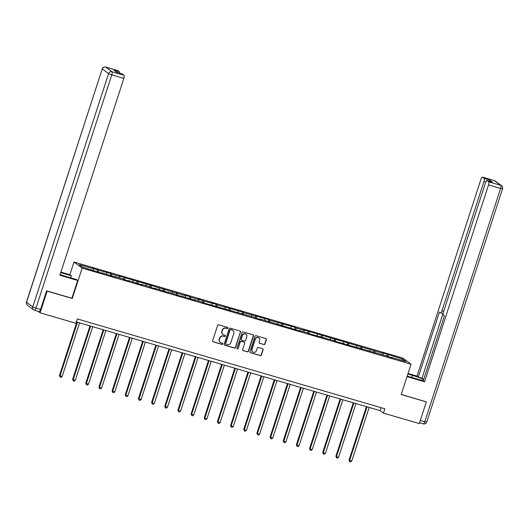 <?xml version="1.0" encoding="UTF-8"?>
<svg xmlns="http://www.w3.org/2000/svg" width="529" height="529" viewBox="0 0 529 529"><rect width="100%" height="100%" fill="white"/><g stroke="black" fill="none" stroke-linecap="round" stroke-linejoin="round"><path stroke-width="0.79" d="M227.926 328.152A0.628 0.602 126.8 0 0 227.543 327.385L218.742 324.813A0.899 0.86 126.8 0 0 217.637 325.428L212.658 340.749A0.899 0.86 126.8 0 0 213.207 341.84L222.008 344.412A0.628 0.602 126.8 0 0 222.577 343.314A0.628 0.602 126.8 0 0 222.398 343.222L221.261 342.885A2.876 2.744 126.8 0 1 219.495 339.387L219.905 338.11A2.876 2.744 126.8 0 1 223.443 336.16L224.58 336.497A0.628 0.602 126.8 0 0 225.156 335.393A0.628 0.602 126.8 0 0 224.97 335.307L223.833 334.969A2.876 2.744 126.8 0 1 222.068 331.471L222.478 330.195A2.876 2.744 126.8 0 1 226.015 328.244L227.153 328.575A0.628 0.602 126.8 0 0 227.926 328.152M222.888 334.467A2.876 2.744 126.8 0 1 221.843 331.306L222.259 330.03A2.876 2.744 126.8 0 1 225.797 328.079L226.934 328.416A0.628 0.602 126.8 0 0 227.602 327.411M212.843 341.622A0.899 0.86 126.8 0 0 212.989 341.674L221.79 344.247A0.628 0.602 126.8 0 0 222.458 343.242M220.309 342.382A2.876 2.744 126.8 0 1 219.271 339.228L219.687 337.945A2.876 2.744 126.8 0 1 223.225 335.994L224.362 336.332A0.628 0.602 126.8 0 0 225.03 335.326M263.878 344.571A0.899 0.86 126.8 0 0 264.983 343.962L266.378 339.664A0.899 0.86 126.8 0 0 265.829 338.573L256.056 335.717A0.899 0.86 126.8 0 0 254.952 336.325L249.972 351.646A0.899 0.86 126.8 0 0 250.521 352.744L260.294 355.594A0.899 0.86 126.8 0 0 261.399 354.985L263.085 349.795A0.899 0.86 126.8 0 0 262.536 348.704L258.35 347.48A0.899 0.86 126.8 0 0 257.246 348.089L256.413 350.661A2.407 2.295 126.8 0 1 252.756 351.944A2.407 2.295 126.8 0 1 251.983 349.371L255.256 339.281A2.407 2.295 126.8 0 1 258.912 337.998A2.407 2.295 126.8 0 1 259.686 340.577L259.144 342.256A0.899 0.86 126.8 0 0 259.693 343.347L263.654 344.405A0.899 0.86 126.8 0 0 264.758 343.797L266.16 339.499A0.899 0.86 126.8 0 0 265.968 338.626M401.194 394.555L426.341 401.901L419.299 423.584L383.432 413.109L384.841 408.772L77.366 318.954L75.958 323.292L40.098 312.818L47.141 291.135L72.288 298.475L82.154 268.124L411.059 364.203L401.194 394.555M240.622 332.139A0.899 0.86 126.8 0 0 240.067 331.048L230.294 328.192A0.899 0.86 126.8 0 0 229.189 328.8L224.21 344.121A0.899 0.86 126.8 0 0 224.765 345.219L234.539 348.069A0.899 0.86 126.8 0 0 235.643 347.46L240.397 331.974A0.899 0.86 126.8 0 0 240.212 331.101M243.175 331.954L252.948 334.811A0.899 0.86 126.8 0 1 253.497 335.902L248.518 351.223A0.899 0.86 126.8 0 1 247.413 351.831L243.234 350.615A0.899 0.86 126.8 0 1 242.679 349.517L244.702 343.301A0.899 0.86 126.8 0 0 244.147 342.21L241.376 341.403A0.899 0.86 126.8 0 0 240.272 342.012L238.169 348.479A0.628 0.602 126.8 0 1 237.21 348.816A0.628 0.602 126.8 0 1 237.005 348.142L242.07 332.562A0.899 0.86 126.8 0 1 243.175 331.954M82.154 268.124L73.981 262.02L402.886 358.1L411.059 364.203M386.759 356.143L387.36 354.291L382.295 352.81L383.102 353.412L303.322 329.739L304.122 330.341L296.022 327.98L295.222 327.372L269.697 320.29L268.891 319.681L243.373 312.599L242.566 311.991L217.049 304.909L216.242 304.307L203.883 301.061L198.018 298.978L198.818 299.579L190.718 297.219L189.918 296.617L184.852 295.136L185.659 295.737L119.038 275.907L119.845 276.508L111.745 274.148L110.938 273.546L98.579 270.299L92.707 268.216L93.514 268.818L79.171 264.632L82.531 267.138L97.68 271.932L102.745 273.407L101.938 272.805L101.72 273.109M387.36 354.291L402.509 359.085L405.869 361.591L391.526 357.399L392.326 358.001L386.461 355.918L334.612 341.145L333.806 340.537L308.288 333.455L307.481 332.847L299.381 330.486L300.188 331.088L259.891 318.947L260.698 319.549L255.633 318.074L254.833 317.473L202.984 302.694L202.177 302.092L194.077 299.725L194.884 300.327L180.911 295.876L181.718 296.478L176.66 295.003L175.853 294.402L167.753 292.034L168.559 292.636L154.587 288.186L155.394 288.788L150.329 287.313L149.528 286.711L141.428 284.344L142.228 284.946L128.263 280.496L129.069 281.097L124.004 279.623L123.197 279.021L115.097 276.654L115.904 277.256L101.938 272.805M383.016 354.913L383.102 353.412M374.896 352.909L375.001 351.044M369.85 351.071L369.943 349.57M361.73 349.061L361.843 347.203M356.691 347.222L356.777 345.721M348.565 345.219L348.677 343.354M343.526 343.381L343.612 341.879M335.406 341.37L335.512 339.512M330.361 339.532L330.453 338.031M322.24 337.528L322.353 335.664M317.202 335.69L317.288 334.189M309.075 333.68L309.187 331.822M304.036 331.842L304.122 330.341M295.916 329.838L296.022 327.98M290.871 328L290.963 326.499M282.751 325.99L282.863 324.132M277.712 324.151L277.798 322.65M269.592 322.148L269.697 320.29M264.546 320.31L264.639 318.808M256.426 318.299L256.539 316.441M251.387 316.461L251.473 314.96M243.261 314.457L243.373 312.599M238.222 312.619L238.308 311.118M230.102 310.616L230.208 308.751M225.056 308.771L225.149 307.27M216.936 306.767L217.049 304.909M211.898 304.929L211.984 303.428M203.771 302.925L203.883 301.061M198.732 301.08L198.818 299.579M190.612 299.077L190.718 297.219M185.567 297.238L185.659 295.737M177.446 295.235L177.559 293.37M172.408 293.39L172.494 291.889M164.288 291.386L164.393 289.528M159.242 289.548L159.335 288.047M151.122 287.545L151.234 285.68M146.077 285.7L146.169 284.199M137.957 283.696L138.069 281.838M132.918 281.858L133.004 280.357M124.798 279.854L124.904 277.989M119.752 278.009L119.845 276.508M111.632 276.006L111.745 274.148M106.593 274.167L106.679 272.666M98.467 272.164L98.579 270.299M93.428 270.319L93.514 268.818M38.128 311.343L40.098 312.818M69.854 274.716L73.981 262.02M76.407 321.916L380.12 410.636L383.432 413.109M401.194 360.223L402.509 359.085M388.055 356.751L388.167 354.893M381.085 407.674L380.12 410.636M97.171 271.549L97.772 269.697M110.336 275.397L110.938 273.546M123.495 279.239L124.097 277.388M136.661 283.088L137.262 281.236M149.826 286.93L150.428 285.078M162.985 290.778L163.587 288.927M176.15 294.62L176.752 292.768M189.309 298.468L189.918 296.617M202.475 302.31L203.076 300.459M215.64 306.159L216.242 304.307M228.799 310.001L229.401 308.149M241.965 313.849L242.566 311.991M255.13 317.691L255.732 315.839M268.289 321.539L268.891 319.681M281.454 325.381L282.056 323.53M294.62 329.23L295.222 327.372M307.779 333.072L308.381 331.22M320.944 336.92L321.546 335.062M334.103 340.762L334.705 338.91M347.269 344.61L347.87 342.752M360.434 348.452L361.036 346.601M373.593 352.301L374.195 350.443M72.288 298.475L71.918 298.197M224.395 344.994A0.899 0.86 126.8 0 0 224.541 345.053L234.314 347.903A0.899 0.86 126.8 0 0 235.418 347.295L240.397 331.974M230.823 329.646A0.628 0.602 126.8 0 0 230.049 330.076L225.678 343.526A0.628 0.602 126.8 0 0 226.062 344.293L227.265 344.644A2.876 2.744 126.8 0 0 230.796 342.693L233.785 333.495A2.876 2.744 126.8 0 0 232.019 329.997L230.598 329.481A0.628 0.602 126.8 0 0 229.824 329.911L230.049 330.076M225.777 344.101A0.628 0.602 126.8 0 1 225.453 343.361L229.824 329.911M232.747 330.341A2.876 2.744 126.8 0 0 231.801 329.832L232.019 329.997M230.598 329.481L231.801 329.832M242.871 350.39A0.899 0.86 126.8 0 0 243.009 350.449L247.195 351.666A0.899 0.86 126.8 0 0 248.299 351.058L253.279 335.736A0.899 0.86 126.8 0 0 253.093 334.864M244.292 342.27A0.899 0.86 126.8 0 0 243.929 342.045L241.151 341.238A0.899 0.86 126.8 0 0 240.047 341.846L238.169 348.479M237.111 348.717A0.628 0.602 126.8 0 0 237.944 348.313M246.798 336.854A2.407 2.295 126.8 0 0 246.018 334.282A2.407 2.295 126.8 0 0 242.368 335.565L241.211 339.115A0.899 0.86 126.8 0 0 241.76 340.207L244.537 341.02A0.899 0.86 126.8 0 0 245.641 340.411L246.798 336.854M245.906 334.202A2.407 2.295 126.8 0 0 242.143 335.399L242.368 335.565M241.396 339.988A0.899 0.86 126.8 0 1 240.986 338.95L242.143 335.399M259.329 343.129A0.899 0.86 126.8 0 0 259.474 343.182L263.654 344.405M258.8 337.919A2.407 2.295 126.8 0 0 255.038 339.115L255.256 339.281M252.65 351.858A2.407 2.295 126.8 0 1 251.758 349.206L255.038 339.115M250.157 352.519A0.899 0.86 126.8 0 0 250.303 352.579L260.076 355.428A0.899 0.86 126.8 0 0 261.181 354.82L262.867 349.629A0.899 0.86 126.8 0 0 262.682 348.756M76.837 322.042L59.466 375.517L62.124 376.549L79.575 322.842M77.465 322.227L60.015 375.927L60.114 377.117L59.466 375.517M62.124 376.549L60.961 377.362L60.114 377.117M60.088 274.611A10.309 1.038 18 0 0 64.399 275.979L76.381 279.477L77.684 280.449L59.876 275.252L123.846 78.378L111.778 74.853L35.979 308.149L40.535 309.485L46.592 290.838L71.904 298.23L77.684 280.449M60.723 272.647L71.408 275.768L70.106 274.796L60.901 272.104M70.741 277.831L71.408 275.768M117.623 70.569A2.751 0.78 106.3 0 1 117.709 70.575A2.751 0.78 106.3 0 1 117.782 70.608L119.461 71.865A2.751 0.78 106.3 0 1 119.66 73.22M122.192 73.981A2.751 0.78 106.3 0 1 122.278 73.987A2.751 0.78 106.3 0 1 122.351 74.027L124.031 75.277A2.751 0.78 106.3 0 1 123.846 78.378M119.461 71.865L114.059 70.284L116.949 72.447L122.351 74.027M40.535 309.485A2.751 0.78 106.3 0 1 39.1 311.627A2.751 0.78 106.3 0 1 39.027 311.588M407.859 374.049L412.468 375.392A10.309 1.038 18 0 1 423.669 379.551M407.191 376.112L417.441 379.108A10.309 1.038 18 0 0 423.352 380.516M407.013 376.655L424.562 381.779L423.26 380.807L444.393 315.76L443.355 314.986A2.751 0.78 -73.7 0 1 443.54 311.885L485.529 182.664A2.751 0.78 -73.7 0 1 486.964 180.515L492.36 182.095A2.751 0.78 106.3 0 1 492.433 182.135L489.543 179.972A2.751 0.78 106.3 0 1 489.742 181.328M442.991 313.578L422.003 378.182L423.703 379.445M422.003 378.182L418.294 377.098L416.991 376.119L480.954 179.245A2.751 0.78 -73.7 0 1 482.388 177.103A2.751 0.78 -73.7 0 1 482.468 177.142L484.141 178.392L489.543 179.972M408.038 373.507L416.991 376.119M424.562 381.779L488.531 184.905A2.751 0.78 -73.7 0 0 488.717 181.811L487.037 180.554A2.751 0.78 -73.7 0 0 486.964 180.515M485.761 182.016L483.962 181.493L441.973 310.715A2.751 0.78 -73.7 0 1 440.538 312.864A2.751 0.78 -73.7 0 1 440.465 312.824L439.427 312.05L418.294 377.098M483.962 181.493A2.751 0.78 -73.7 0 0 484.141 178.392M426.268 401.848L401.233 394.436M90.003 325.884L72.625 379.366L73.181 379.776L75.29 380.391L92.74 326.684M90.631 326.069L73.181 379.776L73.28 380.966L72.625 379.366M75.29 380.391L74.126 381.211L73.28 380.966M103.168 329.732L85.791 383.208L88.449 384.239L105.899 330.532M103.79 329.911L86.339 383.618L86.445 384.808L85.791 383.208M88.449 384.239L87.285 385.052L86.445 384.808M116.327 333.574L98.956 387.056L99.505 387.466L101.614 388.081L119.065 334.374M116.955 333.759L99.505 387.466L99.604 388.656L98.956 387.056M101.614 388.081L100.45 388.901L99.604 388.656M129.493 337.423L112.115 390.898L114.78 391.929L132.23 338.223M130.121 337.601L112.67 391.308L112.77 392.498L112.115 390.898M114.78 391.929L113.616 392.743L112.77 392.498M142.658 341.265L125.28 394.746L125.829 395.156L127.939 395.771L145.389 342.065M143.28 341.45L125.829 395.156L125.935 396.347L125.28 394.746M127.939 395.771L126.775 396.591L125.935 396.347M155.817 345.113L138.439 398.588L141.104 399.62L158.555 345.913M156.445 345.292L138.995 398.998L139.094 400.189L138.439 398.588M141.104 399.62L139.94 400.433L139.094 400.189M168.982 348.955L151.605 402.437L152.16 402.847L154.27 403.462L171.72 349.755M169.611 349.14L152.16 402.847L152.259 404.037L151.605 402.437M154.27 403.462L153.099 404.282L152.259 404.037M182.141 352.803L164.77 406.279L167.428 407.31L184.879 353.603M182.769 352.982L165.319 406.689L165.418 407.879L164.77 406.279M167.428 407.31L166.265 408.124L165.418 407.879M195.307 356.645L177.929 410.12L178.485 410.537L180.594 411.152L198.044 357.445M195.935 356.83L178.485 410.537L178.584 411.727L177.929 410.12M180.594 411.152L179.43 411.972L178.584 411.727M208.472 360.494L191.095 413.969L193.753 415.001L211.203 361.294M209.094 360.672L191.643 414.379L191.749 415.569L191.095 413.969M193.753 415.001L192.589 415.814L191.749 415.569M221.631 364.336L204.26 417.811L204.809 418.227L206.918 418.842L224.369 365.136M222.259 364.521L204.809 418.227L204.908 419.418L204.26 417.811M206.918 418.842L205.755 419.662L204.908 419.418M234.797 368.184L217.419 421.659L220.084 422.691L237.534 368.984M235.425 368.363L217.974 422.069L218.074 423.26L217.419 421.659M220.084 422.691L218.92 423.504L218.074 423.26M247.962 372.026L230.584 425.501L231.133 425.918L233.243 426.533L250.693 372.826M248.584 372.211L231.133 425.918L231.239 427.108L230.584 425.501M233.243 426.533L232.079 427.353L231.239 427.108M261.121 375.874L243.743 429.35L244.299 429.76L246.408 430.375L263.859 376.674M261.749 376.053L244.299 429.76L244.398 430.95L243.743 429.35M246.408 430.375L245.244 431.195L244.398 430.95M274.286 379.716L256.909 433.191L257.464 433.608L259.574 434.223L277.024 380.516M274.915 379.901L257.464 433.608L257.563 434.798L256.909 433.191M259.574 434.223L258.403 435.043L257.563 434.798M287.445 383.565L270.074 437.04L270.623 437.45L272.733 438.065L290.183 384.365M288.074 383.743L270.623 437.45L270.722 438.64L270.074 437.04M272.733 438.065L271.569 438.885L270.722 438.64M300.611 387.407L283.233 440.882L283.789 441.298L285.898 441.913L303.348 388.207M301.239 387.592L283.789 441.298L283.888 442.489L283.233 440.882M285.898 441.913L284.734 442.733L283.888 442.489M313.776 391.255L296.399 444.73L296.954 445.14L299.064 445.755L316.507 392.055M314.398 391.434L296.954 445.14L297.053 446.331L296.399 444.73M299.064 445.755L297.893 446.575L297.053 446.331M326.935 395.097L309.564 448.572L310.113 448.989L312.222 449.604L329.673 395.897M327.563 395.282L310.113 448.989L310.212 450.179L309.564 448.572M312.222 449.604L311.059 450.424L310.212 450.179M340.101 398.945L322.723 452.421L323.279 452.831L325.388 453.446L342.838 399.745M340.729 399.124L323.279 452.831L323.378 454.021L322.723 452.421M325.388 453.446L324.224 454.266L323.378 454.021M353.266 402.787L335.889 456.262L336.437 456.679L338.547 457.294L355.997 403.587M353.888 402.972L336.437 456.679L336.543 457.869L335.889 456.262M338.547 457.294L337.383 458.114L336.543 457.869M366.425 406.636L349.054 460.111L351.712 461.136L369.163 407.429M367.053 406.814L349.603 460.521L349.702 461.711L349.054 460.111M351.712 461.136L350.548 461.956L349.702 461.711M117.782 70.608L105.714 67.084A2.751 0.78 -73.7 0 0 105.641 67.051A2.751 2.751 0 0 0 102.256 68.836L26.536 302.251L32.785 306.919L108.584 73.617L102.335 68.949A2.751 2.625 -53.2 0 1 105.714 67.084L111.963 71.752L124.031 75.277M117.709 70.575L105.641 67.051A2.751 0.78 -73.7 0 0 105.542 67.044M111.963 71.752A2.751 2.625 126.8 0 0 108.584 73.617L111.778 74.853A2.751 0.78 -73.7 0 0 111.963 71.752M27.422 305.193A2.751 2.625 126.8 0 1 26.536 302.251L26.45 302.138A2.751 2.751 0 0 0 27.422 305.193L33.671 309.862A2.751 2.625 -53.2 0 1 32.785 306.919L35.979 308.149A2.751 0.78 -73.7 0 1 34.544 310.298A2.751 0.78 -73.7 0 1 34.471 310.258A2.751 2.625 -53.2 0 1 33.671 309.862A2.751 2.751 0 0 0 34.544 310.298L39.1 311.627M492.433 182.135L487.037 180.554M488.717 181.811L500.778 185.335L494.529 180.667L482.468 177.142M420.324 420.423L424.794 421.732L500.599 188.43L488.531 184.905M441.973 310.715L443.752 311.237M411.8 377.461L412.468 375.392M500.778 185.335A2.751 0.78 106.3 0 1 500.599 188.43L502.55 188.787A2.751 2.751 0 0 0 501.578 185.732A2.751 2.625 126.8 0 0 500.778 185.335M494.529 180.667A2.751 2.625 -53.2 0 1 495.329 181.063A2.751 2.751 0 0 0 494.456 180.627A2.751 0.78 106.3 0 1 494.529 180.667M494.37 180.62A2.751 0.78 106.3 0 1 494.456 180.627L482.388 177.103M502.55 188.787L426.744 422.082L424.794 421.732A2.751 0.78 106.3 0 1 423.359 423.874A2.751 0.78 106.3 0 1 423.286 423.835M102.256 68.836L26.45 302.138M122.278 73.987L116.916 72.42M501.578 185.732L495.329 181.063M426.744 422.082A2.751 2.751 0 0 1 423.359 423.874L419.563 422.764M440.538 312.864L443.157 313.624"/></g></svg>
